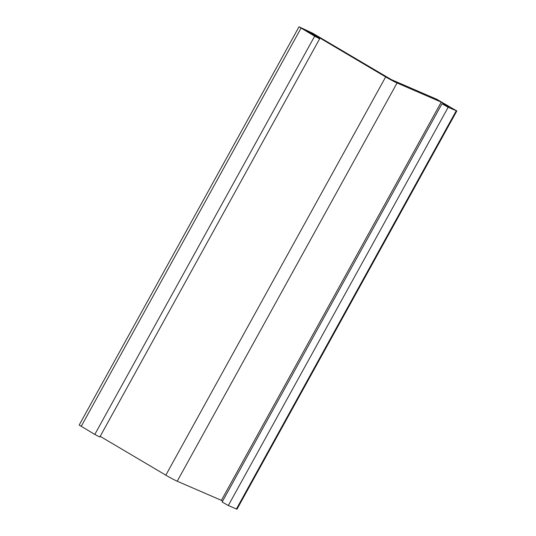 <?xml version="1.0" encoding="UTF-8"?>
<svg xmlns="http://www.w3.org/2000/svg" width="536" height="536" viewBox="0 0 536 536"><rect width="100%" height="100%" fill="white"/><g stroke="black" fill="none" stroke-linecap="round" stroke-linejoin="round"><path stroke-width="0.8" d="M100.192 436.344L165.825 475.157A9.487 0.509 28.9 0 0 177.215 481.228L221.395 500.349L441.235 102.108L397.055 82.986A9.487 0.509 -151.1 0 1 385.665 76.916L311.362 32.977L311.048 33.547M221.395 500.349L222.641 501.086M311.362 32.977L306.605 30.921L318.036 37.681L319.657 38.78L314.639 36.207L299.021 26.8L312.589 33.165L391.34 79.603L436.813 99.287L456.819 110.959L448.156 107.28L441.979 103.756L449.235 106.838L441.235 102.108M441.979 103.756L222.139 501.998L228.316 505.522L236.979 509.2L456.819 110.959M299.021 26.8L79.181 425.041L94.792 434.448L99.817 437.021L319.657 38.78M385.665 76.916L165.825 475.157M177.215 481.228L397.055 82.986M228.316 505.522L448.156 107.28M456.243 110.778L236.403 509.019M81.191 426.401L301.031 28.16M314.639 36.207L94.792 434.448"/></g></svg>
